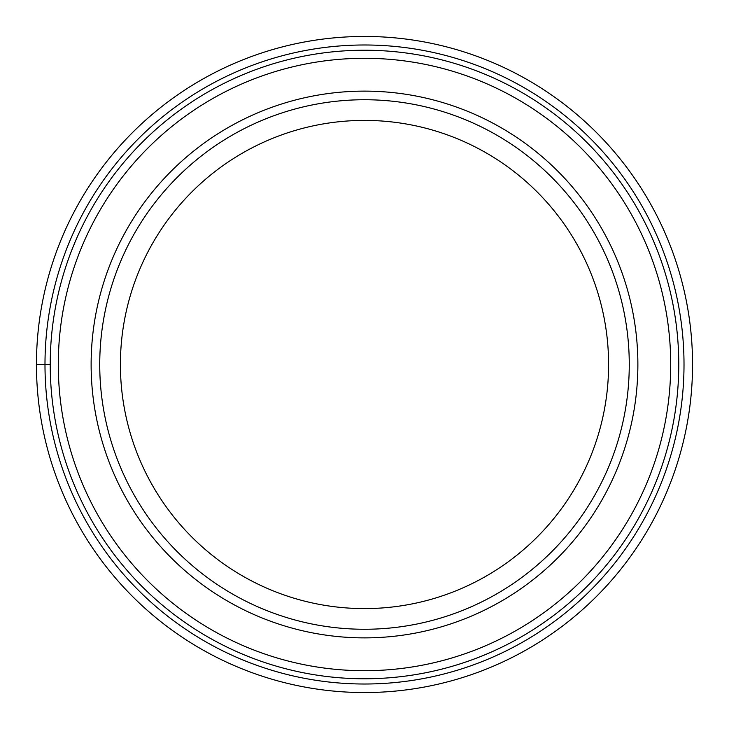 <?xml version="1.0" encoding="UTF-8"?>
<svg xmlns="http://www.w3.org/2000/svg" width="729" height="729" viewBox="0 0 729 729"><rect width="100%" height="100%" fill="white"/><g stroke="black" fill="none" stroke-linecap="round" stroke-linejoin="round"><path stroke-width="1.09" d="M692.55 364.5A328.05 328.05 0 0 0 364.5 36.45A328.05 328.05 0 0 0 36.45 364.5A328.05 328.05 0 0 0 364.5 692.55A328.05 328.05 0 0 0 692.55 364.5A328.05 328.05 0 0 0 364.5 36.45A328.05 328.05 0 0 0 36.45 364.5L50.228 364.5A314.272 314.272 0 0 0 364.363 678.772A314.272 314.272 0 0 0 678.772 364.5A314.272 314.272 0 0 0 364.637 50.228A314.272 314.272 0 0 0 50.228 364.5A314.272 314.272 0 0 0 364.363 678.772A314.272 314.272 0 0 0 678.772 364.5A314.272 314.272 0 0 0 364.637 50.228A314.272 314.272 0 0 0 50.228 364.5M637.875 364.5A273.375 273.375 0 0 0 364.5 91.125A273.375 273.375 0 0 0 91.125 364.5A273.375 273.375 0 0 0 364.5 637.875A273.375 273.375 0 0 0 637.875 364.5M364.5 629.264A264.764 264.764 0 0 0 629.264 364.5A264.764 264.764 0 0 0 364.5 99.736A264.764 264.764 0 0 0 99.736 364.5A264.764 264.764 0 0 0 364.5 629.264M364.5 120.403A244.097 244.097 0 0 0 120.403 364.5A244.097 244.097 0 0 0 364.5 608.597A244.097 244.097 0 0 0 608.597 364.5A244.097 244.097 0 0 0 364.5 120.403M684.012 364.5A319.512 319.512 0 0 0 364.5 44.988A319.512 319.512 0 0 0 44.988 364.5A319.512 319.512 0 0 0 364.5 684.012A319.512 319.512 0 0 0 684.012 364.5M670.707 364.5A306.207 306.207 0 0 1 364.363 670.707A306.207 306.207 0 0 1 58.293 364.236A306.207 306.207 0 0 1 364.637 58.293A306.207 306.207 0 0 1 670.707 364.5"/></g></svg>
